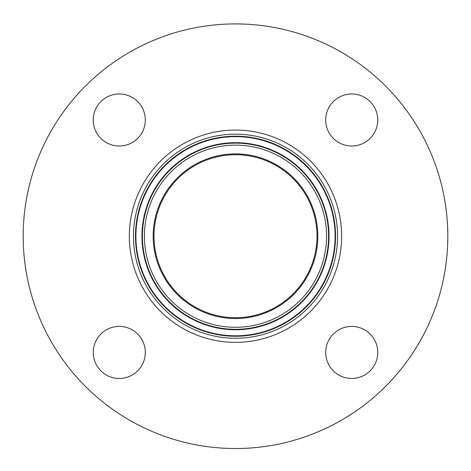 <?xml version="1.0" encoding="UTF-8"?>
<svg xmlns="http://www.w3.org/2000/svg" width="471" height="471" viewBox="0 0 471 471"><rect width="100%" height="100%" fill="white"/><g stroke="black" fill="none" stroke-linecap="round" stroke-linejoin="round"><path stroke-width="0.71" d="M317.001 236.218A81.501 81.501 0 0 1 235.5 317.719A81.501 81.501 0 0 1 153.999 236.218A81.501 81.501 0 0 1 235.5 154.718A81.501 81.501 0 0 1 317.001 236.218M235.5 130.061A106.158 106.158 0 0 0 143.567 289.294A106.158 106.158 0 0 0 327.433 289.294A106.158 106.158 0 0 0 235.5 130.061M377.754 352.443A26.023 26.023 0 0 1 338.714 374.981A26.023 26.023 0 0 1 338.714 329.906A26.023 26.023 0 0 1 377.754 352.443M119.275 378.466A26.023 26.023 0 0 1 96.738 339.432A26.023 26.023 0 0 1 141.812 339.432A26.023 26.023 0 0 1 119.275 378.466M93.246 119.993A26.023 26.023 0 0 1 132.286 97.456A26.023 26.023 0 0 1 132.286 142.53A26.023 26.023 0 0 1 93.246 119.993M351.725 93.965A26.023 26.023 0 0 1 374.262 133.005A26.023 26.023 0 0 1 329.188 133.005A26.023 26.023 0 0 1 351.725 93.965M235.5 23.909A212.309 212.309 0 0 0 51.633 342.37A212.309 212.309 0 0 0 419.367 342.37A212.309 212.309 0 0 0 235.5 23.909M317.819 236.218A82.319 82.319 0 0 0 194.34 164.927A82.319 82.319 0 0 0 194.34 307.51A82.319 82.319 0 0 0 317.819 236.218M326.58 236.218A91.08 91.08 0 0 1 189.96 315.093A91.08 91.08 0 0 1 189.96 157.343A91.08 91.08 0 0 1 326.58 236.218M133.446 236.218A102.054 102.054 0 0 0 286.527 324.601A102.054 102.054 0 0 0 286.527 147.835A102.054 102.054 0 0 0 133.446 236.218M135.465 236.218A100.035 100.035 0 0 1 235.5 136.184A100.035 100.035 0 0 1 335.535 236.218A100.035 100.035 0 0 1 235.5 336.253A100.035 100.035 0 0 1 135.465 236.218M135.907 236.218A99.593 99.593 0 0 1 235.5 136.625A99.593 99.593 0 0 1 335.093 236.218A99.593 99.593 0 0 1 235.5 335.811A99.593 99.593 0 0 1 135.907 236.218M328.599 236.218A93.099 93.099 0 0 0 188.953 155.595A93.099 93.099 0 0 0 188.953 316.842A93.099 93.099 0 0 0 328.599 236.218M141.959 236.218A93.541 93.541 0 0 1 235.5 142.678A93.541 93.541 0 0 1 329.041 236.218A93.541 93.541 0 0 1 235.5 329.759A93.541 93.541 0 0 1 141.959 236.218"/></g></svg>
